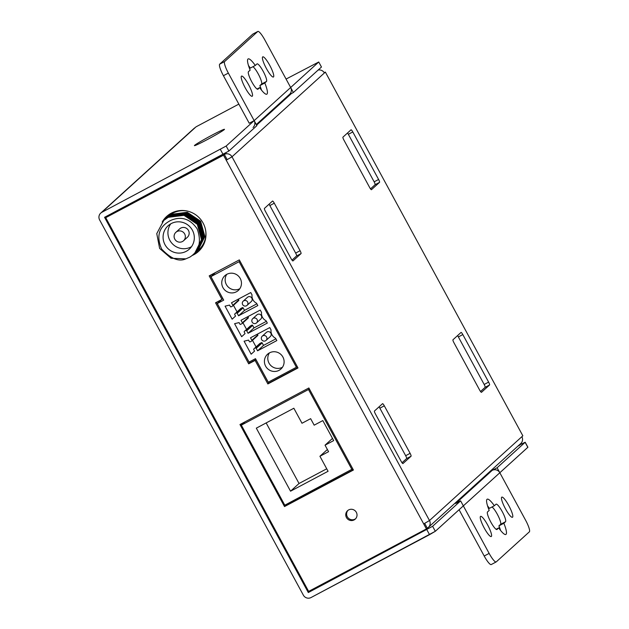 <?xml version="1.0" encoding="UTF-8"?>
<svg xmlns="http://www.w3.org/2000/svg" width="629" height="629" viewBox="0 0 629 629"><rect width="100%" height="100%" fill="white"/><g stroke="black" fill="none" stroke-linecap="round" stroke-linejoin="round"><path stroke-width="0.94" d="M348.67 509.915A5.7 5.582 -132.2 0 0 346.815 518.123A5.7 5.582 -132.2 0 0 355.22 519.137A5.7 5.582 -132.2 0 0 348.67 509.915M348.002 510.331A5.7 5.582 -132.2 0 0 355.621 518.728M423.702 523.918L226.212 160.191L231.999 156.802L226.212 160.191L223.499 155.19L105.719 217.673L308.635 591.402L426.415 528.926L423.702 523.918L429.489 520.529A5.7 5.582 47.8 0 1 427.264 528.156L424.685 523.391M308.863 387.975L353.412 470.02L284.52 506.565L239.971 424.52L308.863 387.975M255.099 360.425L248.683 363.829L215.543 302.793L221.958 299.388L209.19 275.872L239.319 259.895L297.997 367.957L267.868 383.942L255.099 360.425L255.948 359.654L249.532 363.059L216.525 302.274M192.207 255.476A23.65 23.171 -132.2 0 0 193.874 254.682A23.65 23.171 -132.2 0 0 198.497 251.435A23.65 23.171 -132.2 0 0 201.563 220.598A23.65 23.171 -132.2 0 0 171.324 213.152A23.65 23.171 -132.2 0 0 166.701 216.4A23.65 23.171 -132.2 0 0 162.203 222.013M105.719 217.673L224.349 154.419A5.7 5.582 47.8 0 1 231.999 156.802L429.489 520.529L522.841 435.803L325.358 72.076L324.383 72.964A5.7 5.582 47.8 0 0 318.101 70.071M227.061 159.42L224.349 154.419L226.228 152.705M193.535 254.493A23.65 23.171 -132.2 0 0 194.723 253.912A23.65 23.171 -132.2 0 0 198.913 251.042M167.133 216.022A23.65 23.171 -132.2 0 0 163.218 220.968M221.958 299.388L222.808 298.618L210.18 275.353M297.855 367.713L268.717 383.171L255.948 359.654M353.278 469.777L285.369 505.795L284.984 505.095M241.497 425L240.954 423.993M426.415 528.926L427.264 528.156M108.282 215.346L108.259 215.362A11.401 0.558 -28.5 0 0 108.117 215.558A11.401 0.558 -28.5 0 0 116.444 211.659L223.499 155.19M325.358 72.076L324.218 72.681M301.032 253.605A2.846 0.558 -117.9 0 0 300.096 250.719L274.291 203.191A2.846 0.558 -117.9 0 0 272.53 201.06A2.846 0.558 -117.9 0 0 272.506 201.076L264.447 208.388A2.846 0.558 -117.9 0 0 265.375 211.281L291.188 258.81A2.846 0.558 -117.9 0 0 292.941 260.941A2.846 0.558 -117.9 0 0 292.965 260.925L301.032 253.605L296.581 255.964A2.846 0.558 -117.9 0 0 295.654 253.078L269.841 205.549A2.846 0.558 -117.9 0 0 269.023 204.236M489.551 384.987A2.846 0.558 -117.9 0 0 488.615 382.102L462.81 334.573A2.846 0.558 -117.9 0 0 461.049 332.442A2.846 0.558 -117.9 0 0 461.026 332.458L452.966 339.77A2.846 0.558 -117.9 0 0 453.902 342.656L479.707 390.184A2.846 0.558 -117.9 0 0 481.468 392.323A2.846 0.558 -117.9 0 0 481.492 392.307L489.551 384.987L485.108 387.346A2.846 0.558 -117.9 0 0 484.173 384.461L458.368 336.932A2.846 0.558 -117.9 0 0 457.55 335.611M379.531 182.363A2.846 0.558 -117.9 0 0 378.603 179.477L352.79 131.948A2.846 0.558 -117.9 0 0 351.037 129.81A2.846 0.558 -117.9 0 1 351.037 129.81L342.947 137.146A2.846 0.558 -117.9 0 0 343.882 140.031L369.687 187.56A2.846 0.558 -117.9 0 0 371.448 189.691A2.846 0.558 -117.9 0 1 371.448 189.691L379.531 182.363L375.088 184.722A2.846 0.558 -117.9 0 0 374.153 181.836L348.348 134.299A2.846 0.558 -117.9 0 0 347.53 132.986M402.985 463.549L402.937 463.573A2.846 0.558 -117.9 0 0 402.985 463.549L411.044 456.237A2.846 0.558 -117.9 0 0 410.116 453.344L384.303 405.815L379.861 408.174A2.846 0.558 -117.9 0 0 379.043 406.861M402.961 463.565A2.846 0.558 -117.9 0 1 401.2 461.434L375.395 413.906A2.846 0.558 -117.9 0 1 374.459 411.02L382.526 403.7A2.846 0.558 -117.9 0 1 382.55 403.684A2.846 0.558 -117.9 0 1 384.303 405.815M428.38 527.369L520.757 443.531A5.7 5.582 -132.2 0 0 521.866 436.691M292.005 260.123L296.581 255.964M410.116 453.344L405.666 455.703L379.861 408.174M405.666 455.703A2.846 0.558 -117.9 0 1 406.601 458.588L402.017 462.747M480.525 391.505L485.108 387.346M370.505 188.881L375.088 184.722M248.683 363.829L249.532 363.059M267.868 383.942L268.717 383.171M284.52 506.565L285.369 505.795M249.068 362.076L255.484 358.672L268.253 382.188L296.401 367.257L239.083 261.688L210.935 276.618L223.704 300.135L217.288 303.54L249.068 362.076M247.889 316.631L248.306 317.393A0.566 0.558 47.8 0 1 248.196 318.077L242.251 323.463A0.566 0.558 -132.2 0 1 242.141 323.542L240.655 324.328A0.566 0.558 -132.2 0 1 239.893 324.092L239.075 322.591L234.586 323.683L241.646 336.696L245.051 333.598L244.241 332.096A0.566 0.558 -132.2 0 1 244.461 331.334L251.883 325.162A0.566 0.558 47.8 0 1 252.646 325.397L254.006 327.898L266.382 321.333M242.251 323.463A0.566 0.558 -132.2 0 0 242.362 322.779L241.001 320.279L260.264 310.066L261.546 312.424A8.004 7.839 -132.2 0 0 266.043 320.711L267.325 323.07L248.07 333.291L246.71 330.791A0.566 0.558 -132.2 0 0 245.939 330.547M257.395 334.141L257.811 334.903A0.566 0.558 47.8 0 1 257.701 335.587L251.757 340.981A0.566 0.558 -132.2 0 1 251.647 341.06L250.169 341.846A0.566 0.558 -132.2 0 1 249.398 341.602L248.589 340.1L244.091 341.201L251.152 354.206L254.564 351.108L253.746 349.606A0.566 0.558 -132.2 0 1 253.967 348.843L261.389 342.671A0.566 0.558 47.8 0 1 262.159 342.907L263.512 345.407L275.887 338.842M251.757 340.981A0.566 0.558 -132.2 0 0 251.867 340.297L250.507 337.789L269.77 327.575L271.052 329.942A8.004 7.839 -132.2 0 0 275.549 338.221L276.831 340.58L257.576 350.801L256.215 348.301A0.566 0.558 -132.2 0 0 255.453 348.057M226.849 274.299A9.978 9.773 -132.2 0 0 223.609 288.672A9.978 9.773 -132.2 0 0 238.312 290.441A9.978 9.773 -132.2 0 0 226.849 274.299M279.009 370.363A9.978 9.773 47.8 0 1 267.553 354.221A9.978 9.773 47.8 0 1 282.256 355.99A9.978 9.773 47.8 0 1 279.009 370.363M238.383 299.121L238.792 299.884A0.566 0.558 47.8 0 1 238.682 300.568L232.746 305.953A0.566 0.558 -132.2 0 1 232.628 306.032L231.15 306.818A0.566 0.558 -132.2 0 1 230.387 306.582L229.569 305.081L225.072 306.174L232.14 319.186L235.545 316.088L234.735 314.586A0.566 0.558 -132.2 0 1 234.955 313.824L242.377 307.644A0.566 0.558 47.8 0 1 243.14 307.888L244.5 310.388L256.876 303.823M232.746 305.953A0.566 0.558 -132.2 0 0 232.856 305.269L231.496 302.769L250.759 292.556L252.04 294.915A8.004 7.839 -132.2 0 0 256.538 303.202L257.819 305.56L238.556 315.782L237.204 313.273A0.566 0.558 -132.2 0 0 236.433 313.038M242.975 322.811L246.56 329.407M248.07 333.291L254.006 327.898M250.2 326.129A0.566 0.558 47.8 0 1 250.405 325.948L251.883 325.162M252.709 318.683L256.954 314.83A2.846 2.791 47.8 0 1 261.342 315.632A2.846 2.791 47.8 0 1 260.783 319.052L256.546 322.905A2.846 2.791 -132.2 0 0 257.096 319.485A2.846 2.791 -132.2 0 0 252.709 318.683A2.846 2.791 -132.2 0 0 252.158 322.103A2.846 2.791 -132.2 0 0 256.546 322.905M252.481 340.32L256.066 346.917M257.576 350.801L263.512 345.407M259.706 343.638A0.566 0.558 47.8 0 1 259.911 343.458L261.389 342.671M262.222 336.193L266.46 332.34A2.846 2.791 47.8 0 1 270.847 333.142A2.846 2.791 47.8 0 1 270.297 336.562L266.051 340.415A2.846 2.791 -132.2 0 0 266.602 336.995A2.846 2.791 -132.2 0 0 262.222 336.193A2.846 2.791 -132.2 0 0 261.664 339.613A2.846 2.791 -132.2 0 0 266.051 340.415M226.786 274.338A9.978 9.773 -132.2 0 0 239.822 288.695M297.21 366.518L296.401 367.257M239.893 260.956L239.083 261.688M215.377 272.593L210.935 276.618M221.73 299.514L217.288 303.54M282.468 367.25A9.978 9.773 47.8 0 1 269.432 352.885M233.469 305.301L237.054 311.898M238.556 315.782L244.5 310.388M240.695 308.611A0.566 0.558 47.8 0 1 240.891 308.43L242.377 307.644M243.203 301.173L247.449 297.32A2.846 2.791 47.8 0 1 251.836 298.122A2.846 2.791 47.8 0 1 251.278 301.543L247.032 305.387A2.846 2.791 -132.2 0 0 247.59 301.967A2.846 2.791 -132.2 0 0 243.203 301.173A2.846 2.791 -132.2 0 0 242.652 304.593A2.846 2.791 -132.2 0 0 247.032 305.387M351.957 469.572L308.493 389.516L241.332 425.149L284.795 505.197L352.767 468.833M290.543 491.194L328.079 471.278L319.925 456.269L328.574 451.685L325.036 445.183L333.684 440.599L322.819 420.589L314.17 425.173L310.64 418.67L301.999 423.254L293.853 408.245L256.317 428.152L290.543 491.194L299.034 483.489L326.726 468.794M308.493 389.516L309.303 388.785M241.332 425.149L244.917 421.894M266.153 422.932L299.034 483.489M325.036 445.183L332.497 438.413M319.925 456.269L327.387 449.507M187.057 211.006A22.628 22.164 -132.2 0 0 172.747 213.207A22.628 22.164 -132.2 0 0 168.32 216.313L167.015 217.5M166.803 217.697L171.575 214.269L187.253 212.272L200.627 221.204L204.865 236.551L197.876 250.609L198.74 249.823A22.628 22.164 -132.2 0 0 205.832 231.692M170.742 223.838A15.788 15.466 -132.2 0 0 191.483 246.694M183.542 240.758L187.363 237.29A5.7 5.582 -132.2 0 0 180.814 228.068A5.7 5.582 -132.2 0 0 179.697 228.846L175.884 232.313A5.7 5.582 -132.2 0 0 182.426 241.536A5.7 5.582 -132.2 0 0 184.281 233.328A5.7 5.582 -132.2 0 0 175.884 232.313M164.122 220.134L168.894 216.698L184.604 214.709L197.962 223.665L202.176 239.044L194.872 253.33M194.959 253.251L202.2 239.012L197.97 223.617L184.69 214.709L168.918 216.683L164.444 219.836M185.846 258.849L189.84 257.127C199.275 251.081 201.728 241.678 197.207 228.932C190.241 218.861 181.514 215.975 171.033 220.276C159.058 226.275 155.929 235.867 161.645 249.045C170.923 258.786 178.99 262.049 185.846 258.849L171.049 258.275L159.624 248.424L156.763 233.618L163.776 220.441L168.226 217.312L184.03 215.346L197.349 224.341L201.508 239.673L194.526 253.652L191.688 255.822M194.526 253.652L201.524 239.633L197.317 224.254L183.951 215.299L168.25 217.288L163.776 220.441M164.798 219.521L169.563 216.093L185.343 214.119L198.615 223.028L202.845 238.422L195.871 252.433L202.876 238.352L198.622 222.988L185.256 214.072L169.586 216.077L164.971 219.356M165.466 218.916L170.239 215.488L185.909 213.483L199.275 222.399L203.521 237.762L196.209 252.111M196.555 251.804L203.544 237.762L199.307 222.399L186.058 213.498L170.255 215.464L165.742 218.656M166.135 218.302L170.907 214.874L186.711 212.909L199.959 221.809L204.189 237.172L196.877 251.506M197.207 251.215L204.213 237.141L199.983 221.793L186.609 212.861L170.931 214.859L166.457 218.004M171.167 223.602A15.788 15.466 47.8 0 1 189.305 249.155A15.788 15.466 47.8 0 1 166.032 246.348A15.788 15.466 47.8 0 1 171.167 223.602M252.787 34.131A11.401 2.225 -117.9 0 1 252.874 34.068L257.811 31.45A11.401 2.225 62.1 0 0 257.725 31.513L224.624 61.556A11.401 2.225 62.1 0 0 228.358 73.098L254.163 120.626L226.157 146.046L228.877 151.046L104.563 217.312L308.304 592.549L432.61 526.284L460.617 500.865L455.679 503.483L460.617 500.865L463.337 505.873L460.617 500.865L432.61 526.284L308.304 592.549L104.563 217.312L228.877 151.046L256.884 125.635L228.877 151.046L226.157 146.046L101.851 212.311A5.7 5.582 -132.2 0 0 99.626 219.93L303.367 595.168A5.7 5.582 -132.2 0 0 311.017 597.55L429.544 534.674L426.824 529.673L429.544 534.674L435.331 531.285L499.827 472.749L497.114 467.748L525.121 442.329L520.293 444.569L520.065 444.16L520.293 444.569L525.191 442.226L527.904 447.235L499.827 472.749A5.7 5.582 -132.2 0 0 492.177 470.366L497.114 467.748L525.191 442.226L527.833 447.329L499.827 472.749L525.632 520.277A11.401 2.225 62.1 0 1 529.374 531.827L496.273 561.862A11.401 2.225 62.1 0 1 496.179 561.933A11.401 2.225 62.1 0 0 496.273 561.862L529.374 531.827A11.401 2.225 62.1 0 0 525.632 520.277L497.114 467.748L492.177 470.366A5.7 5.582 -132.2 0 1 499.827 472.749L463.337 505.873L489.142 553.402A11.401 2.225 62.1 0 0 496.179 561.933A11.401 2.225 62.1 0 1 489.142 553.402L463.337 505.873L435.331 531.285L311.017 597.55A5.7 5.582 -132.2 0 1 303.367 595.168L99.626 219.93A5.7 5.582 -132.2 0 1 100.734 213.089L194.094 128.363A5.7 5.582 47.8 0 1 195.21 127.585L196.059 126.814L195.21 127.585A5.7 5.582 47.8 0 0 194.094 128.363L100.734 213.089A5.7 5.582 -132.2 0 1 101.851 212.311L195.21 127.585L101.851 212.311L226.157 146.046L254.163 120.626L256.884 125.635L254.163 120.626A5.7 5.582 47.8 0 1 253.062 127.467A5.7 5.582 47.8 0 0 254.163 120.626L228.358 73.098A11.401 2.225 62.1 0 1 224.624 61.556L257.725 31.513A11.401 2.225 62.1 0 1 257.811 31.45A11.401 2.225 62.1 0 1 264.856 39.981L290.661 87.51L318.738 61.996L286.077 79.065L318.738 61.996L290.661 87.51L293.373 92.51L289.041 94.814L293.373 92.51L321.388 67.099L293.373 92.51L290.661 87.51A5.7 5.582 47.8 0 1 289.552 94.35A5.7 5.582 47.8 0 0 290.661 87.51L254.163 120.626L249.226 123.253L223.421 75.716A11.401 2.225 -117.9 0 1 219.686 64.174L252.787 34.131A11.401 2.225 -117.9 0 1 252.874 34.068L257.811 31.45A11.401 2.225 62.1 0 1 264.856 39.981L290.661 87.51L254.163 120.626L249.226 123.253L223.421 75.716A11.401 2.225 -117.9 0 1 219.686 64.174L252.787 34.131L257.725 31.513L252.787 34.131M248.494 65.597A19.947 3.892 -117.9 0 1 250.35 68.081L255.295 65.463L256.962 63.946A9.978 1.95 -117.9 0 1 257.041 63.891A9.978 1.95 -117.9 0 1 263.323 71.572A9.978 1.95 -117.9 0 1 266.468 81.456L264.801 82.973A19.947 3.892 -117.9 0 1 266.979 94.067A19.947 3.892 -117.9 0 1 266.822 94.177A19.947 3.892 -117.9 0 1 259.651 87.643L257.984 89.161A9.978 1.95 -117.9 0 1 257.906 89.216A9.978 1.95 -117.9 0 1 251.624 81.534A9.978 1.95 -117.9 0 1 248.479 71.651L250.145 70.133A19.947 3.892 -117.9 0 1 247.968 59.04A19.947 3.892 -117.9 0 1 248.125 58.929A19.947 3.892 -117.9 0 1 255.295 65.463L256.962 63.946A9.978 1.95 -117.9 0 1 257.041 63.891A9.978 1.95 -117.9 0 1 263.323 71.572A9.978 1.95 -117.9 0 1 266.468 81.456L264.801 82.973A19.947 3.892 -117.9 0 1 266.979 94.067A19.947 3.892 -117.9 0 1 266.822 94.177A19.947 3.892 -117.9 0 1 259.651 87.643L257.064 89.019L259.651 87.643L257.984 89.161A9.978 1.95 -117.9 0 1 257.906 89.216A9.978 1.95 -117.9 0 1 251.624 81.534A9.978 1.95 -117.9 0 1 248.479 71.651L250.145 70.133A19.947 3.892 -117.9 0 1 247.968 59.04A19.947 3.892 -117.9 0 1 248.125 58.929A19.947 3.892 -117.9 0 1 255.295 65.463L250.35 68.081A19.947 3.892 -117.9 0 0 248.494 65.597M252.944 66.705A9.978 1.95 -117.9 0 1 259.156 75.692A9.978 1.95 -117.9 0 1 261.53 84.074L266.468 81.456L261.53 84.074L259.863 85.591A19.947 3.892 -117.9 0 1 261.507 90.128A19.947 3.892 -117.9 0 0 259.863 85.591L264.801 82.973L259.863 85.591L261.53 84.074A9.978 1.95 -117.9 0 0 259.156 75.692A9.978 1.95 -117.9 0 0 252.944 66.705M238.839 104.115L196.059 126.814L238.839 104.115M206.902 139.78A17.101 0.833 151.5 0 1 194.455 145.661A17.101 0.833 151.5 0 1 211.997 135.164A17.101 0.833 151.5 0 1 224.482 129.354A17.101 0.833 151.5 0 1 206.902 139.78A17.101 0.833 151.5 0 1 194.455 145.661A17.101 0.833 151.5 0 1 211.997 135.164A17.101 0.833 151.5 0 1 224.482 129.354A17.101 0.833 151.5 0 1 206.902 139.78M321.458 66.996L318.738 61.996L321.458 66.996M310.868 590.222L308.304 592.549L310.868 590.222M519.444 445.34L519.216 444.931L519.444 445.34L520.293 444.569L517.816 446.205L519.444 445.34M252.3 96.19A11.401 2.225 62.1 0 0 252.488 95.844A11.401 2.225 62.1 0 0 248.832 85.135A11.401 2.225 62.1 0 0 242.016 76.101A11.401 2.225 62.1 0 0 241.434 76.172A11.401 2.225 62.1 0 0 245.168 87.722A11.401 2.225 62.1 0 0 252.3 96.19A11.401 2.225 62.1 0 0 252.488 95.844A11.401 2.225 62.1 0 0 248.832 85.135A11.401 2.225 62.1 0 0 242.016 76.101A11.401 2.225 62.1 0 0 241.434 76.172A11.401 2.225 62.1 0 0 245.168 87.722A11.401 2.225 62.1 0 0 252.3 96.19M273.513 76.935A11.401 2.225 62.1 0 0 273.709 76.589A11.401 2.225 62.1 0 0 270.045 65.88A11.401 2.225 62.1 0 0 263.237 56.846A11.401 2.225 62.1 0 0 262.647 56.917A11.401 2.225 62.1 0 0 266.382 68.467A11.401 2.225 62.1 0 0 273.513 76.935A11.401 2.225 62.1 0 0 273.709 76.589A11.401 2.225 62.1 0 0 270.045 65.88A11.401 2.225 62.1 0 0 263.237 56.846A11.401 2.225 62.1 0 0 262.647 56.917A11.401 2.225 62.1 0 0 266.382 68.467A11.401 2.225 62.1 0 0 273.513 76.935M497.036 529.437L498.703 527.92A19.947 3.892 -117.9 0 0 505.873 534.453A19.947 3.892 -117.9 0 1 498.703 527.92L496.116 529.288L498.703 527.92L497.036 529.437A9.978 1.95 -117.9 0 1 496.957 529.492A9.978 1.95 -117.9 0 1 490.675 521.811A9.978 1.95 -117.9 0 1 487.522 511.92L489.197 510.41A19.947 3.892 -117.9 0 1 487.011 499.316A19.947 3.892 -117.9 0 1 487.176 499.206A19.947 3.892 -117.9 0 1 494.339 505.74L496.014 504.222A9.978 1.95 -117.9 0 1 496.092 504.167A9.978 1.95 -117.9 0 1 502.367 511.849A9.978 1.95 -117.9 0 1 505.519 521.732L503.853 523.249A19.947 3.892 -117.9 0 1 506.031 534.336A19.947 3.892 -117.9 0 1 505.873 534.453A19.947 3.892 -117.9 0 0 506.031 534.336A19.947 3.892 -117.9 0 0 503.853 523.249L505.519 521.732A9.978 1.95 -117.9 0 0 502.367 511.849A9.978 1.95 -117.9 0 0 496.092 504.167A9.978 1.95 -117.9 0 0 496.014 504.222L494.339 505.74L489.401 508.358L494.339 505.74A19.947 3.892 -117.9 0 0 487.176 499.206A19.947 3.892 -117.9 0 0 487.011 499.316A19.947 3.892 -117.9 0 0 489.197 510.41L487.522 511.92A9.978 1.95 -117.9 0 0 490.675 521.811A9.978 1.95 -117.9 0 0 496.957 529.492A9.978 1.95 -117.9 0 0 497.036 529.437L497.036 529.437M491.351 536.458A11.401 2.225 62.1 0 0 491.54 536.12A11.401 2.225 62.1 0 0 487.876 525.412A11.401 2.225 62.1 0 0 481.067 516.378A11.401 2.225 62.1 0 0 480.477 516.448A11.401 2.225 62.1 0 0 484.22 527.998A11.401 2.225 62.1 0 0 491.351 536.458A11.401 2.225 62.1 0 0 491.54 536.12A11.401 2.225 62.1 0 0 487.876 525.412A11.401 2.225 62.1 0 0 481.067 516.378A11.401 2.225 62.1 0 0 480.477 516.448A11.401 2.225 62.1 0 0 484.22 527.998A11.401 2.225 62.1 0 0 491.351 536.458M512.564 517.203A11.401 2.225 62.1 0 0 512.761 516.865A11.401 2.225 62.1 0 0 509.097 506.156A11.401 2.225 62.1 0 0 502.288 497.122A11.401 2.225 62.1 0 0 501.698 497.193A11.401 2.225 62.1 0 0 505.433 508.743A11.401 2.225 62.1 0 0 512.564 517.203A11.401 2.225 62.1 0 0 512.761 516.865A11.401 2.225 62.1 0 0 509.097 506.156A11.401 2.225 62.1 0 0 502.288 497.122A11.401 2.225 62.1 0 0 501.698 497.193A11.401 2.225 62.1 0 0 505.433 508.743A11.401 2.225 62.1 0 0 512.564 517.203M484.204 556.02L459.076 509.734L484.204 556.02L489.142 553.402L484.204 556.02A11.401 2.225 -117.9 0 0 491.241 564.551A11.401 2.225 -117.9 0 1 484.204 556.02M491.335 564.488A11.401 2.225 -117.9 0 1 491.241 564.551L496.179 561.933L491.241 564.551A11.401 2.225 -117.9 0 0 491.335 564.488M487.546 505.873A19.947 3.892 -117.9 0 1 489.401 508.358A19.947 3.892 -117.9 0 0 487.546 505.873M491.996 506.982A9.978 1.95 -117.9 0 1 498.207 515.969A9.978 1.95 -117.9 0 1 500.582 524.35L505.519 521.732L500.582 524.35L498.907 525.868A19.947 3.892 -117.9 0 1 500.558 530.404A19.947 3.892 -117.9 0 0 498.907 525.868L503.853 523.249L498.907 525.868L500.582 524.35A9.978 1.95 -117.9 0 0 498.207 515.969A9.978 1.95 -117.9 0 0 491.996 506.982M256.616 125.132L291.408 93.556M231.999 156.802L324.383 72.964M274.291 203.191L269.841 205.549M300.096 250.719L295.654 253.078M411.044 456.237L406.601 458.588M462.81 334.573L458.368 336.932M488.615 382.102L484.173 384.461M352.79 131.948L348.348 134.299M378.603 179.477L374.153 181.836M242.362 322.779L248.306 317.393M246.71 330.791L252.646 325.397M244.461 331.334L250.405 325.948M251.867 340.297L257.811 334.903M256.215 348.301L262.159 342.907M253.967 348.843L259.911 343.458M232.856 305.269L238.792 299.884M237.204 313.273L243.14 307.888M234.955 313.824L240.891 308.43M219.686 64.174L224.624 61.556L219.686 64.174M223.421 75.716L228.358 73.098L223.421 75.716M220.37 149.435L223.091 154.443L220.37 149.435M455.679 503.483L492.177 470.366L455.679 503.483M525.121 442.329L527.833 447.329L525.121 442.329M435.331 531.285L432.61 526.284L435.331 531.285M108.337 215.959L108.117 215.558M250.287 326.019L244.351 331.412M259.801 343.536L253.857 348.922M240.781 308.509L234.845 313.902M256.286 124.542L289.552 94.35L256.286 124.542"/></g></svg>
